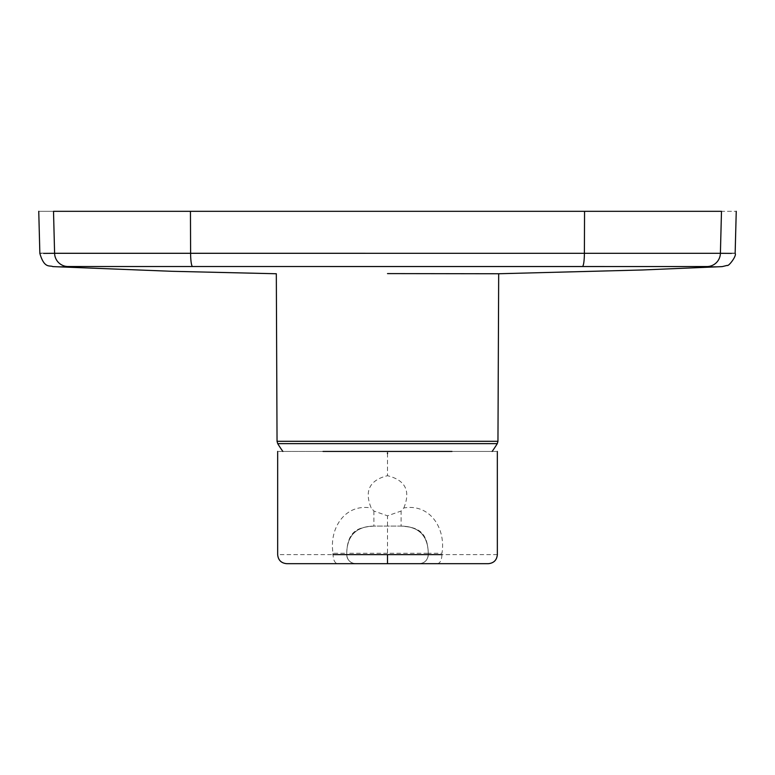 <?xml version="1.0" encoding="UTF-8"?>
<svg xmlns="http://www.w3.org/2000/svg" width="775" height="775" viewBox="0 0 775 775"><rect width="100%" height="100%" fill="white"/><g stroke="black" fill="none" stroke-linecap="round" stroke-linejoin="round"><path stroke-width="0.58" stroke-dasharray="3.88 2.91" d="M387.5 273.594L498.683 273.749L387.5 273.594M277.712 443.649L497.288 443.649M733.586 253.406L54.599 253.309C35.03 253.454 35.03 253.454 54.599 253.299M584.553 211.313L190.447 211.313L190.611 253.289A13.592 2.025 -89.9 0 0 192.529 266.503L707.498 266.522C727.134 266.639 727.134 266.639 707.498 266.532C727.134 266.639 727.134 266.639 707.498 266.522A13.592 13.437 -89.1 0 0 720.401 253.299L721.486 211.313C741.152 211.313 741.152 211.313 721.486 211.313L584.553 211.313L584.389 253.289A13.592 2.025 -90.1 0 1 582.471 266.522M387.5 451.438L492.135 451.438L282.865 451.438L387.5 451.438L387.5 475.705C369.627 480.113 364.192 490.866 371.186 507.983L373.908 511.035L387.5 515.821L401.092 511.035L403.814 507.983C430.125 503.363 446.022 528.579 441.963 553.273L428.265 553.273L428.265 554.629L346.735 554.629L346.735 553.273C347.171 535.593 356.229 526.535 373.908 526.099L401.092 526.099L401.092 511.035M373.908 511.035L373.908 526.099C356.064 526.409 347.006 535.467 346.735 553.273L333.037 553.273C328.978 528.579 344.875 503.363 371.186 507.983M323.03 451.438L277.663 451.438M451.97 451.438L497.337 451.438M403.814 507.983C410.827 490.885 405.393 480.122 387.5 475.705M387.5 553.273L346.735 553.273C347.433 528.54 360.792 527.281 373.908 526.099L401.092 526.099C418.771 526.535 427.829 535.593 428.265 553.273C427.994 535.467 418.936 526.409 401.092 526.099C414.208 527.281 427.567 528.54 428.265 553.273L387.5 553.273L387.5 515.821M497.337 554.629L428.265 554.629A9.058 9.058 91.6 0 1 419.207 563.687L286.711 563.687M488.289 563.687L419.207 563.687C424.71 563.154 427.732 560.131 428.275 554.629L428.265 553.273C427.974 535.757 419.101 526.7 401.634 526.099M373.366 526.099C355.899 526.7 347.026 535.757 346.735 553.273L346.735 554.629C347.268 560.131 350.29 563.154 355.793 563.687L355.793 563.687A9.058 9.058 -91.6 0 1 346.735 554.629L277.663 554.629M192.529 266.503L67.503 266.532C47.866 266.639 47.866 266.639 67.503 266.522C47.866 266.639 47.866 266.639 67.503 266.532A13.592 13.437 89.1 0 1 54.599 253.309L53.514 211.313C33.848 211.313 33.848 211.313 53.514 211.313L190.447 211.313M735.146 253.396L733.76 253.406M497.957 441.304L277.043 441.304M333.037 553.273A2535.645 2201.61 90 0 0 333.037 554.629C333.318 560.092 334.819 563.115 337.532 563.687M437.468 563.687C440.181 563.115 441.682 560.092 441.963 554.629A2535.645 2201.61 -90 0 0 441.963 553.273M387.5 563.687L387.5 554.629M419.198 563.687C424.7 563.154 427.722 560.131 428.265 554.629C427.722 560.131 424.7 563.154 419.207 563.687M428.265 553.273C427.916 535.554 418.887 526.496 401.169 526.099M355.793 563.687C350.3 563.154 347.278 560.131 346.735 554.629C347.278 560.131 350.3 563.154 355.802 563.687M373.831 526.099C356.113 526.496 347.084 535.554 346.735 553.273"/><path stroke-width="1.16" d="M492.135 451.438A128.631 128.631 0 0 0 497.288 443.649L277.712 443.649L277.043 441.304L497.957 441.304L498.683 273.749L642.078 269.991L722.222 266.61L727.173 265.408C728.529 266.823 737.035 255.547 735.146 253.396L736.25 211.313M387.5 273.594L498.683 273.749L387.5 273.594M54.599 253.309C35.03 253.454 35.03 253.454 54.599 253.299L720.401 253.309C739.97 253.454 739.97 253.454 720.401 253.299M192.529 266.522L707.498 266.532A13.592 13.437 90.9 0 0 720.401 253.309L721.486 211.313C741.152 211.313 741.152 211.313 721.486 211.313L53.514 211.313C33.848 211.313 33.848 211.313 53.514 211.313L54.599 253.299A13.592 13.437 -90.9 0 0 67.503 266.522L192.529 266.522A13.592 2.025 -89.9 0 1 190.611 253.299L190.447 211.313M451.97 451.438L323.03 451.438M277.663 451.438L277.663 554.629C278.186 560.131 281.209 563.154 286.711 563.687L488.289 563.687C493.791 563.154 496.814 560.131 497.347 554.629L497.337 451.438M277.043 441.304L276.317 273.749L171.953 271.298L52.777 266.61C49.929 264.992 44.388 269.177 39.854 253.396L38.75 211.313M333.037 554.629L441.963 554.629M387.5 453.627L387.5 452.755M387.5 554.629L387.5 563.687M582.471 266.503A13.592 2.025 -90.1 0 0 584.389 253.289L584.553 211.313M497.288 443.649L497.957 441.304M277.712 443.649A128.631 128.631 0 0 0 282.865 451.438"/></g></svg>
